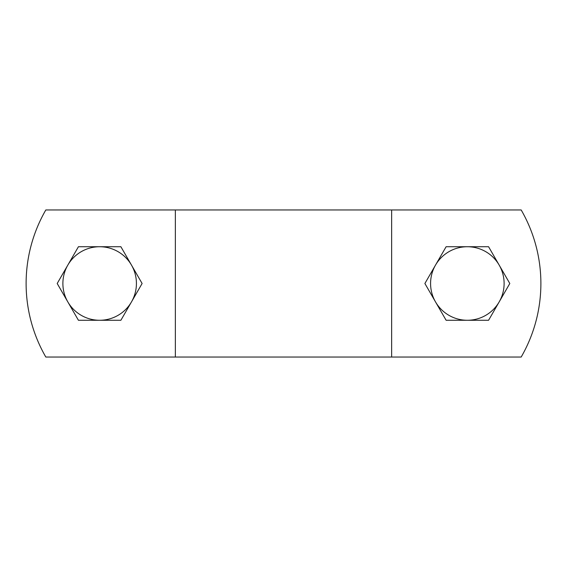 <?xml version="1.0" encoding="UTF-8"?>
<svg xmlns="http://www.w3.org/2000/svg" width="567" height="567" viewBox="0 0 567 567"><rect width="100%" height="100%" fill="white"/><g stroke="black" fill="none" stroke-linecap="round" stroke-linejoin="round"><path stroke-width="0.85" d="M521.179 357.04A147.08 147.08 0 0 0 521.179 209.96L45.821 209.96A147.08 147.08 0 0 0 45.821 357.04L521.179 357.04M391.641 357.04L391.641 209.96M175.359 357.04L175.359 209.96M131.494 301.885L120.884 320.27L99.657 320.27A36.77 36.77 0 0 0 131.494 265.115L142.111 283.5L131.494 301.885M78.423 320.27L67.813 301.885A36.77 36.77 0 0 0 99.657 320.27L78.423 320.27M57.196 283.5L67.813 265.115A36.77 36.77 0 0 0 67.813 301.885L57.196 283.5M99.657 246.73L120.884 246.73L131.494 265.115A36.77 36.77 0 0 0 67.813 265.115L78.423 246.73L99.657 246.73M499.187 301.885L488.577 320.27L467.343 320.27A36.77 36.77 0 0 0 499.187 265.115L509.804 283.5L499.187 301.885M446.116 320.27L435.506 301.885A36.77 36.77 0 0 0 467.343 320.27L446.116 320.27M424.889 283.5L435.506 265.115A36.77 36.77 0 0 0 435.506 301.885L424.889 283.5M467.343 246.73L488.577 246.73L499.187 265.115A36.77 36.77 0 0 0 435.506 265.115L446.116 246.73L467.343 246.73"/></g></svg>
